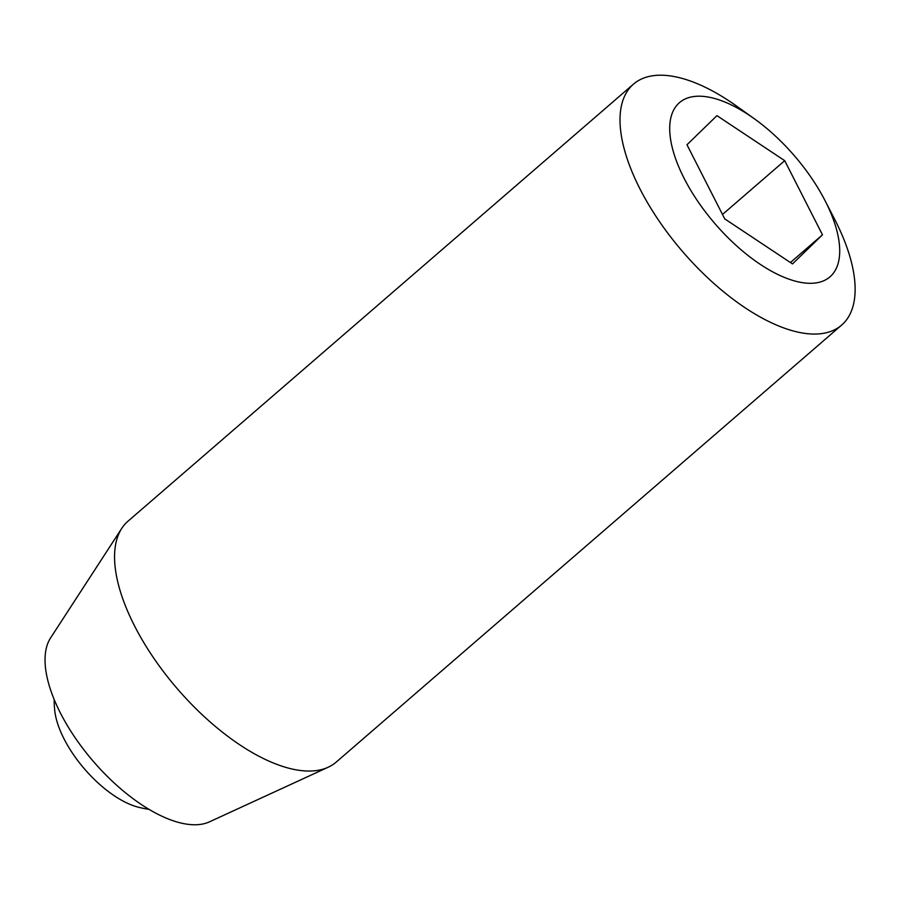 <?xml version="1.0" encoding="UTF-8"?>
<svg xmlns="http://www.w3.org/2000/svg" width="900" height="900" viewBox="0 0 900 900"><rect width="100%" height="100%" fill="white"/><g stroke="black" fill="none" stroke-linecap="round" stroke-linejoin="round"><path stroke-width="1.35" d="M825.379 201.285A115.087 52.245 -130.8 0 1 787.466 278.618A115.087 52.245 -130.8 0 1 671.411 143.91A115.087 52.245 -130.8 0 1 754.211 118.676A115.087 52.245 -130.8 0 1 825.008 200.565A115.087 52.245 -130.8 0 1 825.379 201.285M825.008 200.565L834.773 219.544A159.21 72.281 -130.8 0 1 835.29 220.545A159.21 72.281 -130.8 0 1 841.68 325.058A159.21 72.281 -130.8 0 1 682.875 251.899A159.21 72.281 -130.8 0 1 633.42 84.184A159.21 72.281 -130.8 0 1 736.841 106.267L754.211 118.676M149.107 809.37A111.442 111.442 0 0 1 138.623 807.278A76.343 34.661 -130.8 0 1 54.697 710.224A111.442 111.442 0 0 1 54.146 699.536M724.736 218.88L686.97 144.754L716.951 115.65L784.71 160.672L822.476 234.81L792.495 263.914L724.736 218.88M790.414 262.53L822.476 234.81M722.486 214.47L784.71 160.672M841.68 325.058L336.262 762.053A159.21 72.281 -130.8 0 1 328.252 767.194A159.21 72.281 -130.8 0 1 177.446 688.894A159.21 72.281 -130.8 0 1 121.759 528.368A159.21 72.281 -130.8 0 1 128.002 521.19L633.42 84.184M328.252 767.194L209.554 821.801A122.58 55.654 -130.8 0 1 93.454 761.524A122.58 55.654 -130.8 0 1 50.58 637.931L121.759 528.368"/></g></svg>
